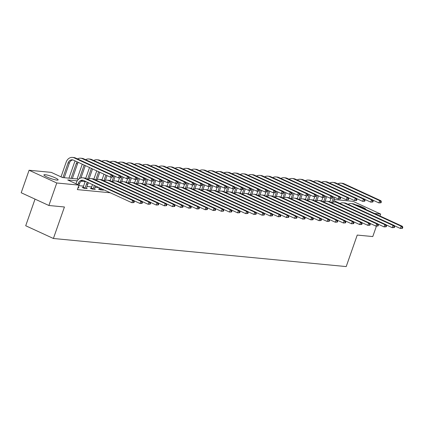 <?xml version="1.0" encoding="UTF-8"?>
<svg xmlns="http://www.w3.org/2000/svg" width="424" height="424" viewBox="0 0 424 424"><rect width="100%" height="100%" fill="white"/><g stroke="black" fill="none" stroke-linecap="round" stroke-linejoin="round"><path stroke-width="0.64" d="M56.848 180.078A7.526 1.15 -160.7 0 1 48.696 177.757A7.526 1.15 -160.7 0 1 43.905 174.905A7.526 1.15 -160.7 0 1 45.172 174.709A7.526 1.15 -160.7 0 1 53.323 177.031A7.526 1.15 -160.7 0 1 58.115 179.882A7.526 1.15 -160.7 0 1 56.848 180.078M35.033 199.121L25.71 225.748L53.398 238.489L346.201 266.579L357.236 235.071L372.776 236.566L376.417 226.167M53.398 238.489L64.432 206.986L48.887 205.492L21.2 192.75L29.081 170.247L51.246 172.372L62.471 177.539L78.726 179.098M334.123 199.513L352.969 201.321L380.657 214.062L374.482 213.468M77.195 180.857L67.713 179.951L78.938 185.113L77.359 189.613L110.277 192.772M99.052 187.609L95.103 187.228M91.695 186.904L86.968 186.449M83.56 186.12L78.832 185.67M78.032 187.705L79.028 187.8L78.217 187.424M83.009 187.498L82.166 187.419L84.037 188.277L87.164 188.579L86.353 188.208M91.144 188.282L90.301 188.198L92.172 189.062L95.299 189.358L94.488 188.987L95.538 185.993M99.285 189.062L98.437 188.982L100.308 189.841L103.435 190.143L102.624 189.767L102.778 189.321M48.887 205.492L56.768 182.988L29.081 170.247M379.978 215.996L380.657 214.062M78.938 185.113L56.768 182.988M355.482 204.723A7.526 1.15 -160.7 0 1 362.6 207.214A7.526 1.15 -160.7 0 1 365.838 209.403A7.526 1.15 -160.7 0 1 365.795 209.472M85.33 181.642L81.095 181.233M340.032 203.441L333.757 200.552M78.18 187.721L79.617 183.417A4.823 4.054 95.5 0 1 83.162 180.338M77.852 184.615L78.313 183.295A4.823 4.054 95.5 0 1 82.516 180.211A4.823 4.054 95.5 0 1 83.634 180.513L131.864 202.704L132.654 200.457L84.418 178.266A7.24 6.079 -84.5 0 0 82.749 177.81A7.24 6.079 -84.5 0 0 76.442 182.431L75.981 183.756M133.984 202.566L131.864 202.704L133.984 202.566L134.302 201.665L133.777 201.617L133.465 202.518M133.777 201.617L132.654 200.457L133.958 200.578L85.722 178.387A7.24 6.079 -84.5 0 0 84.053 177.937L82.749 177.81M133.958 200.578L134.302 201.665M112.524 177.009L112.837 176.114L112.318 176.061L112 176.962L112.524 177.009L110.399 177.153L111.189 174.9L74.184 157.871A7.24 6.079 -84.5 0 0 72.509 157.421A7.24 6.079 -84.5 0 0 66.208 162.042L61.014 176.866M62.938 177.582L68.078 162.901A4.823 4.054 95.5 0 1 72.281 159.822A4.823 4.054 95.5 0 1 73.394 160.124L110.399 177.153L112 176.962M64.241 177.709L69.382 163.028A4.823 4.054 95.5 0 1 72.923 159.949M112.318 176.061L111.189 174.9L112.493 175.027L75.488 157.998A7.24 6.079 -84.5 0 0 73.813 157.543L72.509 157.421M112.493 175.027L112.837 176.114M86.316 188.5L87.757 184.196A4.823 4.054 95.5 0 1 88.521 182.76M82.865 187.742L83.173 187.222L85.044 188.086L86.454 184.074A4.823 4.054 95.5 0 1 87.503 182.293M85.044 188.086L84.88 188.362M85.5 181.371A7.24 6.079 -84.5 0 0 84.583 183.21L83.173 187.222M142.119 203.345L142.438 202.444L141.913 202.396L141.6 203.297L142.119 203.345L139.999 203.488L140.789 201.236L92.559 179.045A7.24 6.079 -84.5 0 0 90.884 178.589A7.24 6.079 -84.5 0 0 87.704 179.299M134 200.727L139.999 203.488L141.6 203.297M141.913 202.396L140.789 201.236L142.093 201.363L93.863 179.167A7.24 6.079 -84.5 0 0 92.188 178.716L90.884 178.589M142.093 201.363L142.438 202.444M94.451 189.279L94.488 188.993M91.001 188.521L91.314 188.007L93.185 188.866L94.377 185.458M93.185 188.866L93.015 189.141M92.506 184.594L91.314 188.007M150.26 204.13L150.573 203.228L150.054 203.176L149.736 204.077L150.26 204.13L148.135 204.267L148.925 202.015L100.695 179.824A7.24 6.079 -84.5 0 0 99.02 179.368A7.24 6.079 -84.5 0 0 95.84 180.078M142.141 201.506L148.135 204.267L149.736 204.077M150.054 203.176L148.925 202.015L150.228 202.142L101.998 179.951A7.24 6.079 -84.5 0 0 100.324 179.495L99.02 179.368M150.228 202.142L150.573 203.228M75.265 160.982A7.24 6.079 -84.5 0 0 74.343 162.821L68.969 178.165M71.073 178.366L76.214 163.685A4.823 4.054 95.5 0 1 77.263 161.904M72.377 178.488L77.518 163.807A4.823 4.054 95.5 0 1 78.281 162.371M120.66 177.794L120.973 176.893L120.453 176.84L120.135 177.741L120.66 177.794L118.535 177.932L119.324 175.679L82.32 158.656A7.24 6.079 -84.5 0 0 80.645 158.2A7.24 6.079 -84.5 0 0 77.465 158.91M112.54 175.17L118.535 177.932L120.135 177.741M120.453 176.84L119.324 175.679L120.628 175.806L83.623 158.777A7.24 6.079 -84.5 0 0 81.949 158.327L80.645 158.2M120.628 175.806L120.973 176.893M82.267 164.205L77.104 178.944M79.389 178.626L84.138 165.069M80.973 177.948L85.298 165.604M128.795 178.573L129.108 177.672L128.589 177.624L128.271 178.525L128.795 178.573L126.67 178.711L127.46 176.464L90.455 159.435A7.24 6.079 -84.5 0 0 88.78 158.979A7.24 6.079 -84.5 0 0 85.606 159.689M120.676 175.955L126.67 178.711L128.271 178.525M128.589 177.624L127.46 176.464L128.763 176.585L91.759 159.562A7.24 6.079 -84.5 0 0 90.084 159.106L88.78 158.979M128.763 176.585L129.108 177.672M102.592 190.058L102.624 189.772M99.137 189.305L99.449 188.786L101.32 189.645L101.617 188.791M101.32 189.645L101.156 189.92M99.746 187.927L99.449 188.786M158.396 204.909L158.709 204.008L158.189 203.96L157.871 204.856L158.396 204.909L156.271 205.046L157.06 202.799L108.83 180.603A7.24 6.079 -84.5 0 0 107.155 180.152A7.24 6.079 -84.5 0 0 103.975 180.863M150.276 202.29L156.271 205.046L157.871 204.856M158.189 203.96L157.06 202.799L158.364 202.921L110.134 180.73A7.24 6.079 -84.5 0 0 108.459 180.274L107.155 180.152M158.364 202.921L158.709 204.008M166.531 205.688L166.844 204.787L166.325 204.739L166.007 205.64L166.531 205.688L164.406 205.831L165.196 203.578L116.966 181.387A7.24 6.079 -84.5 0 0 115.291 180.931A7.24 6.079 -84.5 0 0 112.116 181.642M158.412 203.07L164.406 205.831L166.007 205.64M166.325 204.739L165.196 203.578L166.499 203.706L118.27 181.509A7.24 6.079 -84.5 0 0 116.595 181.059L115.291 180.931M166.499 203.706L166.844 204.787M174.667 206.467L174.985 205.571L174.46 205.518L174.147 206.419L174.667 206.467L172.547 206.61L173.331 204.357L125.101 182.166A7.24 6.079 -84.5 0 0 123.432 181.711A7.24 6.079 -84.5 0 0 120.252 182.421M166.547 203.849L172.547 206.61L174.147 206.419M174.46 205.518L173.331 204.357L174.635 204.485L126.405 182.293A7.24 6.079 -84.5 0 0 124.736 181.838L123.432 181.711M174.635 204.485L174.985 205.571M89.512 167.538L85.712 178.382M87.583 179.246L91.383 168.402M89.109 178.727L92.543 168.932M136.931 179.352L137.249 178.451L136.724 178.403L136.411 179.304L136.931 179.352L134.811 179.495L135.595 177.243L98.591 160.214A7.24 6.079 -84.5 0 0 96.916 159.763A7.24 6.079 -84.5 0 0 93.741 160.473M128.811 176.734L134.811 179.495L136.411 179.304M136.724 178.403L135.595 177.243L136.899 177.37L99.894 160.341A7.24 6.079 -84.5 0 0 98.225 159.885L96.916 159.763M136.899 177.37L137.249 178.451M96.752 170.872L93.847 179.161M95.718 180.025L98.622 171.731M97.25 179.511L99.783 172.266M145.066 180.131L145.384 179.235L144.86 179.182L144.547 180.083L145.066 180.131L142.946 180.274L143.736 178.022L106.726 160.998A7.24 6.079 -84.5 0 0 105.057 160.542A7.24 6.079 -84.5 0 0 101.877 161.252M136.947 177.513L142.946 180.274L144.547 180.083M144.86 179.182L143.736 178.022L145.04 178.149L108.03 161.12A7.24 6.079 -84.5 0 0 106.36 160.669L105.057 160.542M145.04 178.149L145.384 179.235M103.997 174.206L101.983 179.946M103.853 180.804L105.868 175.064M105.385 180.29L107.028 175.6M153.202 180.916L153.52 180.014L152.995 179.962L152.682 180.863L153.202 180.916L151.082 181.053L151.872 178.806L114.867 161.777A7.24 6.079 -84.5 0 0 113.192 161.321A7.24 6.079 -84.5 0 0 110.012 162.032M145.082 178.292L151.082 181.053L152.682 180.863M152.995 179.962L151.872 178.806L153.175 178.928L116.171 161.899A7.24 6.079 -84.5 0 0 114.496 161.449L113.192 161.321M153.175 178.928L153.52 180.014M111.342 177.243L110.123 180.725L108.83 180.603M111.994 181.583L114.003 175.843M113.521 181.069L115.164 176.379M161.343 181.695L161.655 180.794L161.136 180.746L160.818 181.647L161.343 181.695L159.217 181.832L160.007 179.585L123.002 162.556A7.24 6.079 -84.5 0 0 121.328 162.101A7.24 6.079 -84.5 0 0 118.148 162.811M153.218 179.076L159.217 181.832L160.818 181.647M161.136 180.746L160.007 179.585L161.311 179.707L124.306 162.684A7.24 6.079 -84.5 0 0 122.631 162.228L121.328 162.101M161.311 179.707L161.655 180.794M119.478 178.022L118.259 181.504L116.966 181.387M120.13 182.368L122.138 176.628M121.656 181.848L123.299 177.158M169.478 182.474L169.791 181.573L169.271 181.525L168.953 182.426L169.478 182.474L167.353 182.617L168.143 180.364L131.138 163.335A7.24 6.079 -84.5 0 0 129.463 162.885A7.24 6.079 -84.5 0 0 126.283 163.595M161.358 179.856L167.353 182.617L168.953 182.426M169.271 181.525L168.143 180.364L169.446 180.492L132.442 163.463A7.24 6.079 -84.5 0 0 130.767 163.007L129.463 162.885M169.446 180.492L169.791 181.573M127.613 178.801L126.394 182.283L125.101 182.166M128.265 183.147L130.274 177.407M129.792 182.633L131.435 177.942M177.614 183.258L177.926 182.357L177.407 182.304L177.089 183.205L177.614 183.258L175.488 183.396L176.278 181.143L139.273 164.12A7.24 6.079 -84.5 0 0 137.599 163.664A7.24 6.079 -84.5 0 0 134.419 164.374M169.494 180.635L175.488 183.396L177.089 183.205M177.407 182.304L176.278 181.143L177.582 181.271L140.577 164.242A7.24 6.079 -84.5 0 0 138.902 163.791L137.599 163.664M177.582 181.271L177.926 182.357M135.749 179.585L134.53 183.067A7.24 6.079 -84.5 0 0 132.871 182.617L131.567 182.495A7.24 6.079 -84.5 0 0 128.387 183.2M136.401 183.926L138.41 178.186M137.927 183.412L139.57 178.721M185.749 184.037L186.062 183.136L185.542 183.089L185.23 183.984L185.749 184.037L183.629 184.175L184.413 181.928L147.409 164.899A7.24 6.079 -84.5 0 0 145.734 164.443A7.24 6.079 -84.5 0 0 142.559 165.153M177.63 181.419L183.629 184.175L185.23 183.984M185.542 183.089L184.413 181.928L185.717 182.05L148.713 165.026A7.24 6.079 -84.5 0 0 147.038 164.57L145.734 164.443M185.717 182.05L186.062 183.136M143.884 180.364L142.665 183.846A7.24 6.079 -84.5 0 0 141.007 183.396L139.703 183.274A7.24 6.079 -84.5 0 0 136.523 183.984M144.536 184.705L146.545 178.97M146.068 184.191L147.706 179.5M193.885 184.816L194.203 183.915L193.678 183.868L193.365 184.769L193.885 184.816L191.765 184.959L192.549 182.707L155.544 165.678A7.24 6.079 -84.5 0 0 153.875 165.228A7.24 6.079 -84.5 0 0 150.695 165.932M185.765 182.198L191.765 184.959L193.365 184.769M193.678 183.868L192.549 182.707L193.853 182.834L156.848 165.805A7.24 6.079 -84.5 0 0 155.179 165.349L153.875 165.228M193.853 182.834L194.203 183.915M152.025 181.143L150.801 184.626A7.24 6.079 -84.5 0 0 149.142 184.18L147.838 184.053A7.24 6.079 -84.5 0 0 144.658 184.763M152.672 185.489L154.686 179.749M154.203 184.97L155.847 180.285M202.02 185.595L202.338 184.7L201.813 184.647L201.501 185.548L202.02 185.595L199.9 185.739L200.69 183.486L163.68 166.457A7.24 6.079 -84.5 0 0 162.01 166.007A7.24 6.079 -84.5 0 0 158.83 166.717M193.901 182.977L199.9 185.739L201.501 185.548M201.813 184.647L200.69 183.486L201.994 183.613L164.984 166.584A7.24 6.079 -84.5 0 0 163.314 166.129L162.01 166.007M201.994 183.613L202.338 184.7M160.161 181.923L158.942 185.41A7.24 6.079 -84.5 0 0 157.278 184.959L155.974 184.832A7.24 6.079 -84.5 0 0 152.794 185.542M160.813 186.269L162.821 180.529M162.339 185.754L163.982 181.064M210.156 186.38L210.474 185.479L209.954 185.426L209.636 186.327L210.156 186.38L208.036 186.518L208.825 184.265L171.821 167.242A7.24 6.079 -84.5 0 0 170.146 166.786A7.24 6.079 -84.5 0 0 166.966 167.496M202.036 183.756L208.036 186.518L209.636 186.327M209.954 185.426L208.825 184.265L210.129 184.392L173.124 167.363A7.24 6.079 -84.5 0 0 171.45 166.913L170.146 166.786M210.129 184.392L210.474 185.479M168.296 182.707L167.077 186.189A7.24 6.079 -84.5 0 0 165.413 185.739L164.109 185.617A7.24 6.079 -84.5 0 0 160.934 186.327M168.948 187.048L170.957 181.308M170.475 186.534L172.118 181.843M218.296 187.159L218.609 186.258L218.09 186.21L217.772 187.111L218.296 187.159L216.171 187.297L216.961 185.049L179.956 168.021A7.24 6.079 -84.5 0 0 178.281 167.565A7.24 6.079 -84.5 0 0 175.101 168.275M210.177 184.541L216.171 187.297L217.772 187.111M218.09 186.21L216.961 185.049L218.265 185.171L181.26 168.148A7.24 6.079 -84.5 0 0 179.585 167.692L178.281 167.565M218.265 185.171L218.609 186.258M176.432 183.486L175.213 186.968M177.084 187.832L179.092 182.092M178.61 187.313L180.253 182.622M226.432 187.938L226.745 187.037L226.225 186.989L225.907 187.89L226.432 187.938L224.307 188.081L225.096 185.829L188.092 168.8A7.24 6.079 -84.5 0 0 186.417 168.349A7.24 6.079 -84.5 0 0 183.237 169.059M218.312 185.32L224.307 188.081L225.907 187.89M226.225 186.989L225.096 185.829L226.4 185.956L189.396 168.927A7.24 6.079 -84.5 0 0 187.721 168.471L186.417 168.349M226.4 185.956L226.745 187.037M184.567 184.265L183.348 187.747A7.24 6.079 -84.5 0 0 181.689 187.302L180.386 187.175A7.24 6.079 -84.5 0 0 177.206 187.885M185.219 188.611L187.228 182.871M186.746 188.097L188.388 183.407M234.567 188.722L234.88 187.821L234.361 187.768L234.048 188.669L234.567 188.722L232.447 188.86L233.232 186.608L196.227 169.584A7.24 6.079 -84.5 0 0 194.552 169.128A7.24 6.079 -84.5 0 0 191.378 169.839M226.448 186.099L232.447 188.86L234.048 188.669M234.361 187.768L233.232 186.608L234.536 186.735L197.531 169.706A7.24 6.079 -84.5 0 0 195.856 169.256L194.552 169.128M234.536 186.735L234.88 187.821M192.703 185.049L191.484 188.532M193.355 189.39L195.363 183.65M194.886 188.876L196.524 184.186M242.703 189.502L243.021 188.601L242.496 188.548L242.184 189.448L242.703 189.502L240.583 189.639L241.367 187.392L204.363 170.363A7.24 6.079 -84.5 0 0 202.693 169.907A7.24 6.079 -84.5 0 0 199.513 170.618M234.583 186.878L240.583 189.639L242.184 189.448M242.496 188.548L241.367 187.392L242.671 187.514L205.667 170.485A7.24 6.079 -84.5 0 0 203.997 170.035L202.693 169.907M242.671 187.514L243.021 188.601M200.844 185.829L199.619 189.311A7.24 6.079 -84.5 0 0 197.96 188.86L196.657 188.738A7.24 6.079 -84.5 0 0 193.477 189.448M201.49 190.169L203.504 184.429M203.022 189.655L204.665 184.965M250.838 190.281L251.156 189.38L250.632 189.332L250.319 190.233L250.838 190.281L248.718 190.418L249.508 188.171L212.498 171.142A7.24 6.079 -84.5 0 0 210.829 170.687A7.24 6.079 -84.5 0 0 207.649 171.397M242.719 187.662L248.718 190.418L250.319 190.233M250.632 189.332L249.508 188.171L250.812 188.293L213.802 171.269A7.24 6.079 -84.5 0 0 212.133 170.814L210.829 170.687M250.812 188.293L251.156 189.38M208.979 186.608L207.76 190.09A7.24 6.079 -84.5 0 0 206.096 189.645L204.792 189.517A7.24 6.079 -84.5 0 0 201.612 190.228M209.631 190.954L211.64 185.214M211.157 190.434L212.8 185.744M258.974 191.06L259.292 190.159L258.773 190.111L258.454 191.012L258.974 191.06L256.854 191.203L257.644 188.95L220.639 171.921A7.24 6.079 -84.5 0 0 218.964 171.471A7.24 6.079 -84.5 0 0 215.784 172.181M250.854 188.442L256.854 191.203L258.454 191.012M258.773 190.111L257.644 188.95L258.947 189.078L221.943 172.049A7.24 6.079 -84.5 0 0 220.268 171.593L218.964 171.471M258.947 189.078L259.292 190.159M217.114 187.387L215.896 190.869A7.24 6.079 -84.5 0 0 214.231 190.424L212.928 190.297A7.24 6.079 -84.5 0 0 209.748 191.007M217.766 191.733L219.775 185.993M219.293 191.219L220.936 186.528M267.115 191.844L267.427 190.943L266.908 190.89L266.59 191.791L267.115 191.844L264.989 191.982L265.779 189.729L228.774 172.706A7.24 6.079 -84.5 0 0 227.1 172.25A7.24 6.079 -84.5 0 0 223.92 172.96M258.995 189.221L264.989 191.982L266.59 191.791M266.908 190.89L265.779 189.729L267.083 189.857L230.078 172.828A7.24 6.079 -84.5 0 0 228.404 172.377L227.1 172.25M267.083 189.857L267.427 190.943M225.25 188.171L224.031 191.653A7.24 6.079 -84.5 0 0 222.367 191.203L221.063 191.081A7.24 6.079 -84.5 0 0 217.888 191.786M225.902 192.512L227.911 186.772M227.428 191.998L229.071 187.307M275.25 192.623L275.563 191.722L275.044 191.674L274.726 192.57L275.25 192.623L273.125 192.761L273.915 190.514L236.91 173.485A7.24 6.079 -84.5 0 0 235.235 173.029A7.24 6.079 -84.5 0 0 232.055 173.739M267.131 190.005L273.125 192.761L274.726 192.57M275.044 191.674L273.915 190.514L275.218 190.636L238.214 173.612A7.24 6.079 -84.5 0 0 236.539 173.156L235.235 173.029M275.218 190.636L275.563 191.722M233.386 188.95L232.167 192.432A7.24 6.079 -84.5 0 0 230.508 191.982L229.204 191.86A7.24 6.079 -84.5 0 0 226.024 192.57M234.037 193.291L236.046 187.556M235.564 192.777L237.207 188.086M283.386 193.402L283.698 192.501L283.179 192.454L282.866 193.355L283.386 193.402L281.266 193.545L282.05 191.293L245.046 174.264A7.24 6.079 -84.5 0 0 243.371 173.814A7.24 6.079 -84.5 0 0 240.196 174.518M275.266 190.784L281.266 193.545L282.866 193.355M283.179 192.454L282.05 191.293L283.354 191.42L246.349 174.391A7.24 6.079 -84.5 0 0 244.674 173.935L243.371 173.814M283.354 191.42L283.698 192.501M182.802 207.251L183.12 206.35L182.596 206.297L182.283 207.198L182.802 207.251L180.682 207.389L181.472 205.137L133.237 182.945A7.24 6.079 -84.5 0 0 131.567 182.495M174.683 204.628L180.682 207.389L182.283 207.198M182.596 206.297L181.472 205.137L182.776 205.264L134.541 183.073L133.237 182.945M182.776 205.264L183.12 206.35M190.938 208.03L191.256 207.129L190.731 207.082L190.418 207.983L190.938 208.03L188.818 208.168L189.608 205.921L141.377 183.725A7.24 6.079 -84.5 0 0 139.703 183.274M182.818 205.412L188.818 208.168L190.418 207.983M190.731 207.082L189.608 205.921L190.911 206.043L142.681 183.852L141.377 183.725M190.911 206.043L191.256 207.129M199.079 208.809L199.391 207.908L198.872 207.861L198.554 208.762L199.079 208.809L196.953 208.953L197.743 206.7L149.513 184.509A7.24 6.079 -84.5 0 0 147.838 184.053M190.954 206.191L196.953 208.953L198.554 208.762M198.872 207.861L197.743 206.7L199.047 206.827L150.817 184.631L149.513 184.509M199.047 206.827L199.391 207.908M207.214 209.594L207.527 208.693L207.007 208.64L206.689 209.541L207.214 209.594L205.089 209.732L205.879 207.479L157.649 185.288A7.24 6.079 -84.5 0 0 155.974 184.832M199.095 206.97L205.089 209.732L206.689 209.541M207.007 208.64L205.879 207.479L207.182 207.606L158.952 185.415L157.649 185.288M207.182 207.606L207.527 208.693M215.35 210.373L215.662 209.472L215.143 209.419L214.825 210.32L215.35 210.373L213.224 210.511L214.014 208.263L165.784 186.067A7.24 6.079 -84.5 0 0 164.109 185.617M207.23 207.749L213.224 210.511L214.825 210.32M215.143 209.419L214.014 208.263L215.318 208.385L167.088 186.194L165.784 186.067M215.318 208.385L215.662 209.472M223.485 211.152L223.798 210.251L223.278 210.203L222.966 211.104L223.485 211.152L221.365 211.29L222.149 209.043L173.919 186.852A7.24 6.079 -84.5 0 0 172.25 186.396A7.24 6.079 -84.5 0 0 169.07 187.106M215.366 208.534L221.365 211.29L222.966 211.104M223.278 210.203L222.149 209.043L223.453 209.165L175.223 186.973A7.24 6.079 -84.5 0 0 173.554 186.523L172.25 186.396M223.453 209.165L223.798 210.251M231.621 211.931L231.939 211.03L231.414 210.982L231.101 211.883L231.621 211.931L229.501 212.074L230.285 209.822L182.055 187.631A7.24 6.079 -84.5 0 0 180.386 187.175M223.501 209.313L229.501 212.074L231.101 211.883M231.414 210.982L230.285 209.822L231.589 209.949L183.359 187.752L182.055 187.631M231.589 209.949L231.939 211.03M239.756 212.716L240.074 211.815L239.549 211.762L239.237 212.663L239.756 212.716L237.636 212.853L238.426 210.601L190.196 188.41A7.24 6.079 -84.5 0 0 188.521 187.954A7.24 6.079 -84.5 0 0 185.341 188.664M231.637 210.092L237.636 212.853L239.237 212.663M239.549 211.762L238.426 210.601L239.73 210.728L191.5 188.537A7.24 6.079 -84.5 0 0 189.825 188.081L188.521 187.954M239.73 210.728L240.074 211.815M247.892 213.495L248.21 212.594L247.69 212.546L247.372 213.442L247.892 213.495L245.772 213.632L246.561 211.385L198.331 189.189A7.24 6.079 -84.5 0 0 196.657 188.738M239.772 210.876L245.772 213.632L247.372 213.442M247.69 212.546L246.561 211.385L247.865 211.507L199.635 189.316L198.331 189.189M247.865 211.507L248.21 212.594M256.032 214.274L256.345 213.373L255.826 213.325L255.508 214.226L256.032 214.274L253.907 214.417L254.697 212.164L206.467 189.973A7.24 6.079 -84.5 0 0 204.792 189.517M247.913 211.656L253.907 214.417L255.508 214.226M255.826 213.325L254.697 212.164L256.001 212.292L207.771 190.095L206.467 189.973M256.001 212.292L256.345 213.373M264.168 215.053L264.481 214.157L263.961 214.104L263.643 215.005L264.168 215.053L262.043 215.196L262.832 212.943L214.602 190.752A7.24 6.079 -84.5 0 0 212.928 190.297M256.048 212.435L262.043 215.196L263.643 215.005M263.961 214.104L262.832 212.943L264.136 213.071L215.906 190.88L214.602 190.752M264.136 213.071L264.481 214.157M272.303 215.837L272.616 214.936L272.097 214.883L271.784 215.784L272.303 215.837L270.183 215.975L270.968 213.722L222.738 191.531A7.24 6.079 -84.5 0 0 221.063 191.081M264.184 213.214L270.183 215.975L271.784 215.784M272.097 214.883L270.968 213.722L272.272 213.85L224.042 191.659L222.738 191.531M272.272 213.85L272.616 214.936M280.439 216.616L280.757 215.715L280.232 215.668L279.92 216.569L280.439 216.616L278.319 216.754L279.103 214.507L230.873 192.311A7.24 6.079 -84.5 0 0 229.204 191.86M272.319 213.998L278.319 216.754L279.92 216.569M280.232 215.668L279.103 214.507L280.407 214.629L232.177 192.438L230.873 192.311M280.407 214.629L280.757 215.715M288.574 217.395L288.892 216.494L288.368 216.447L288.055 217.348L288.574 217.395L286.454 217.538L287.244 215.286L239.009 193.095A7.24 6.079 -84.5 0 0 237.339 192.639A7.24 6.079 -84.5 0 0 234.159 193.349M280.455 214.777L286.454 217.538L288.055 217.348M288.368 216.447L287.244 215.286L288.548 215.413L240.313 193.217A7.24 6.079 -84.5 0 0 238.643 192.766L237.339 192.639M288.548 215.413L288.892 216.494M296.71 218.18L297.028 217.279L296.509 217.226L296.191 218.127L296.71 218.18L294.59 218.318L295.38 216.065L247.15 193.874A7.24 6.079 -84.5 0 0 245.475 193.418A7.24 6.079 -84.5 0 0 242.295 194.128M288.59 215.556L294.59 218.318L296.191 218.127M296.509 217.226L295.38 216.065L296.683 216.192L248.453 194.001A7.24 6.079 -84.5 0 0 246.779 193.545L245.475 193.418M296.683 216.192L297.028 217.279M304.851 218.959L305.163 218.058L304.644 218.01L304.326 218.906L304.851 218.959L302.725 219.097L303.515 216.85L255.285 194.653A7.24 6.079 -84.5 0 0 253.61 194.203A7.24 6.079 -84.5 0 0 250.43 194.913M296.731 216.335L302.725 219.097L304.326 218.906M304.644 218.01L303.515 216.85L304.819 216.971L256.589 194.78A7.24 6.079 -84.5 0 0 254.914 194.325L253.61 194.203M304.819 216.971L305.163 218.058M312.986 219.738L313.299 218.837L312.779 218.789L312.462 219.69L312.986 219.738L310.861 219.876L311.651 217.629L263.421 195.438A7.24 6.079 -84.5 0 0 261.746 194.982A7.24 6.079 -84.5 0 0 258.566 195.692M304.867 217.12L310.861 219.876L312.462 219.69M312.779 218.789L311.651 217.629L312.954 217.751L264.724 195.559A7.24 6.079 -84.5 0 0 263.05 195.109L261.746 194.982M312.954 217.751L313.299 218.837M321.122 220.517L321.434 219.616L320.915 219.568L320.602 220.469L321.122 220.517L319.002 220.66L319.786 218.408L271.556 196.217A7.24 6.079 -84.5 0 0 269.881 195.761A7.24 6.079 -84.5 0 0 266.707 196.471M313.002 217.899L319.002 220.66L320.602 220.469M320.915 219.568L319.786 218.408L321.09 218.535L272.86 196.339A7.24 6.079 -84.5 0 0 271.185 195.888L269.881 195.761M321.09 218.535L321.434 219.616M329.257 221.302L329.575 220.401L329.051 220.348L328.738 221.249L329.257 221.302L327.137 221.439L327.922 219.187L279.692 196.996A7.24 6.079 -84.5 0 0 278.022 196.54A7.24 6.079 -84.5 0 0 274.842 197.25M321.138 218.678L327.137 221.439L328.738 221.249M329.051 220.348L327.922 219.187L329.225 219.314L280.995 197.123A7.24 6.079 -84.5 0 0 279.326 196.667L278.022 196.54M329.225 219.314L329.575 220.401M337.393 222.081L337.711 221.18L337.186 221.132L336.873 222.028L337.393 222.081L335.273 222.218L336.062 219.971L287.827 197.775A7.24 6.079 -84.5 0 0 286.158 197.324A7.24 6.079 -84.5 0 0 282.978 198.035M329.273 219.462L335.273 222.218L336.873 222.028M337.186 221.132L336.062 219.971L337.366 220.093L289.131 197.902A7.24 6.079 -84.5 0 0 287.461 197.446L286.158 197.324M337.366 220.093L337.711 221.18M345.528 222.86L345.846 221.959L345.322 221.911L345.009 222.812L345.528 222.86L343.408 223.003L344.198 220.75L295.968 198.559A7.24 6.079 -84.5 0 0 294.293 198.103A7.24 6.079 -84.5 0 0 291.113 198.814M337.409 220.242L343.408 223.003L345.009 222.812M345.322 221.911L344.198 220.75L345.502 220.877L297.272 198.681A7.24 6.079 -84.5 0 0 295.597 198.231L294.293 198.103M345.502 220.877L345.846 221.959M353.669 223.639L353.982 222.743L353.462 222.69L353.144 223.591L353.669 223.639L351.544 223.782L352.333 221.529L304.103 199.338A7.24 6.079 -84.5 0 0 302.429 198.883A7.24 6.079 -84.5 0 0 299.249 199.593M345.549 221.021L351.544 223.782L353.144 223.591M353.462 222.69L352.333 221.529L353.637 221.657L305.407 199.466A7.24 6.079 -84.5 0 0 303.732 199.01L302.429 198.883M353.637 221.657L353.982 222.743M361.805 224.423L362.117 223.522L361.598 223.469L361.28 224.37L361.805 224.423L359.679 224.561L360.469 222.309L312.239 200.117A7.24 6.079 -84.5 0 0 310.564 199.667A7.24 6.079 -84.5 0 0 307.384 200.372M353.685 221.8L359.679 224.561L361.28 224.37M361.598 223.469L360.469 222.309L361.773 222.436L313.543 200.245A7.24 6.079 -84.5 0 0 311.868 199.789L310.564 199.667M361.773 222.436L362.117 223.522M369.94 225.202L370.253 224.301L369.733 224.254L369.415 225.155L369.94 225.202L367.82 225.34L368.604 223.093L320.374 200.897A7.24 6.079 -84.5 0 0 318.7 200.446A7.24 6.079 -84.5 0 0 315.525 201.156M361.82 222.584L367.82 225.34L369.415 225.155M369.733 224.254L368.604 223.093L369.908 223.215L321.678 201.024A7.24 6.079 -84.5 0 0 320.003 200.568L318.7 200.446M369.908 223.215L370.253 224.301M378.076 225.981L378.394 225.08L377.869 225.033L377.556 225.934L378.076 225.981L375.956 226.125L376.74 223.872L328.51 201.681A7.24 6.079 -84.5 0 0 326.84 201.225A7.24 6.079 -84.5 0 0 323.66 201.935M369.956 223.363L375.956 226.125L377.556 225.934M377.869 225.033L376.74 223.872L378.044 223.999L329.814 201.803A7.24 6.079 -84.5 0 0 328.144 201.352L326.84 201.225M378.044 223.999L378.394 225.08M241.521 189.729L240.302 193.212L239.009 193.095M242.173 194.075L244.182 188.336M243.705 193.556L245.342 188.871M291.521 194.181L291.839 193.286L291.315 193.233L291.002 194.134L291.521 194.181L289.401 194.325L290.186 192.072L253.181 175.043A7.24 6.079 -84.5 0 0 251.512 174.593A7.24 6.079 -84.5 0 0 248.332 175.303M283.402 191.563L289.401 194.325L291.002 194.134M291.315 193.233L290.186 192.072L291.489 192.199L254.485 175.17A7.24 6.079 -84.5 0 0 252.815 174.714L251.512 174.593M291.489 192.199L291.839 193.286M249.657 190.508L248.438 193.996M250.308 194.855L252.322 189.115M251.84 194.34L253.483 189.65M299.657 194.966L299.975 194.065L299.45 194.012L299.137 194.913L299.657 194.966L297.537 195.104L298.326 192.851L261.317 175.828A7.24 6.079 -84.5 0 0 259.647 175.372A7.24 6.079 -84.5 0 0 256.467 176.082M291.537 192.342L297.537 195.104L299.137 194.913M299.45 194.012L298.326 192.851L299.63 192.978L262.62 175.949A7.24 6.079 -84.5 0 0 260.951 175.499L259.647 175.372M299.63 192.978L299.975 194.065M257.797 191.293L256.578 194.775M258.449 195.634L260.458 189.894M259.976 195.119L261.619 190.429M307.792 195.745L308.11 194.844L307.586 194.796L307.273 195.697L307.792 195.745L305.672 195.883L306.462 193.636L269.457 176.607A7.24 6.079 -84.5 0 0 267.783 176.151A7.24 6.079 -84.5 0 0 264.603 176.861M299.673 193.127L305.672 195.883L307.273 195.697M307.586 194.796L306.462 193.636L307.766 193.757L270.761 176.734A7.24 6.079 -84.5 0 0 269.086 176.278L267.783 176.151M307.766 193.757L308.11 194.844M265.933 192.072L264.714 195.554M266.585 196.418L268.593 190.678M268.111 195.899L269.754 191.208M315.933 196.524L316.246 195.623L315.726 195.575L315.408 196.476L315.933 196.524L313.808 196.667L314.597 194.415L277.593 177.386A7.24 6.079 -84.5 0 0 275.918 176.935A7.24 6.079 -84.5 0 0 272.738 177.645M307.813 193.906L313.808 196.667L315.408 196.476M315.726 195.575L314.597 194.415L315.901 194.542L278.897 177.513A7.24 6.079 -84.5 0 0 277.222 177.057L275.918 176.935M315.901 194.542L316.246 195.623M274.068 192.851L272.849 196.333M274.72 197.197L276.729 191.457M276.247 196.683L277.89 191.993M324.069 197.308L324.381 196.407L323.862 196.354L323.544 197.255L324.069 197.308L321.943 197.446L322.733 195.194L285.728 178.17A7.24 6.079 -84.5 0 0 284.054 177.714A7.24 6.079 -84.5 0 0 280.874 178.424M315.949 194.685L321.943 197.446L323.544 197.255M323.862 196.354L322.733 195.194L324.037 195.321L287.032 178.292A7.24 6.079 -84.5 0 0 285.357 177.842L284.054 177.714M324.037 195.321L324.381 196.407M282.204 193.636L280.985 197.118M282.856 197.976L284.864 192.236M284.382 197.462L286.025 192.772M332.204 198.088L332.517 197.187L331.997 197.133L331.679 198.035L332.204 198.088L330.079 198.225L330.868 195.978L293.864 178.949A7.24 6.079 -84.5 0 0 292.189 178.493A7.24 6.079 -84.5 0 0 289.014 179.204M324.084 195.464L330.079 198.225L331.679 198.035M331.997 197.133L330.868 195.978L332.172 196.1L295.168 179.071A7.24 6.079 -84.5 0 0 293.493 178.621L292.189 178.493M332.172 196.1L332.517 197.187M290.339 194.415L289.12 197.897M290.991 198.755L293 193.015M292.518 198.241L294.161 193.551M340.339 198.867L340.658 197.966L340.133 197.918L339.82 198.819L340.339 198.867L338.219 199.004L339.004 196.757L301.999 179.728A7.24 6.079 -84.5 0 0 300.33 179.273A7.24 6.079 -84.5 0 0 297.15 179.983M332.22 196.248L338.219 199.004L339.82 198.819M340.133 197.918L339.004 196.757L340.308 196.879L303.303 179.856A7.24 6.079 -84.5 0 0 301.634 179.4L300.33 179.273M340.308 196.879L340.658 197.966M298.475 195.194L297.256 198.676M299.127 199.54L301.141 193.8M300.658 199.02L302.301 194.33M348.475 199.646L348.793 198.745L348.268 198.697L347.956 199.598L348.475 199.646L346.355 199.789L347.145 197.536L310.135 180.507A7.24 6.079 -84.5 0 0 308.465 180.057A7.24 6.079 -84.5 0 0 305.285 180.767M340.355 197.028L346.355 199.789L347.956 199.598M348.268 198.697L347.145 197.536L348.449 197.663L311.439 180.635A7.24 6.079 -84.5 0 0 309.769 180.179L308.465 180.057M348.449 197.663L348.793 198.745M306.616 195.973L305.391 199.455M307.262 200.319L309.276 194.579M308.794 199.805L310.437 195.114M356.611 200.43L356.929 199.529L356.404 199.476L356.091 200.377L356.611 200.43L354.491 200.568L355.28 198.315L318.276 181.292A7.24 6.079 -84.5 0 0 316.601 180.836A7.24 6.079 -84.5 0 0 313.421 181.546M348.491 197.807L354.491 200.568L356.091 200.377M356.404 199.476L355.28 198.315L356.584 198.443L319.579 181.414A7.24 6.079 -84.5 0 0 317.905 180.963L316.601 180.836M356.584 198.443L356.929 199.529M386.211 226.766L386.529 225.865L386.004 225.812L385.692 226.713L386.211 226.766L384.091 226.904L384.881 224.651L336.645 202.46A7.24 6.079 -84.5 0 0 334.976 202.004A7.24 6.079 -84.5 0 0 331.796 202.714M378.091 224.142L384.091 226.904L385.692 226.713M386.004 225.812L384.881 224.651L386.185 224.778L337.949 202.587A7.24 6.079 -84.5 0 0 336.28 202.131L334.976 202.004M386.185 224.778L386.529 225.865M314.751 196.757L313.532 200.239M315.403 201.098L317.412 195.358M316.929 200.584L318.572 195.893M364.751 201.209L365.064 200.308L364.545 200.261L364.227 201.156L364.751 201.209L362.626 201.347L363.416 199.1L326.411 182.071A7.24 6.079 -84.5 0 0 324.736 181.615A7.24 6.079 -84.5 0 0 321.556 182.325M356.626 198.591L362.626 201.347L364.227 201.156M364.545 200.261L363.416 199.1L364.719 199.222L327.715 182.198A7.24 6.079 -84.5 0 0 326.04 181.742L324.736 181.615M364.719 199.222L365.064 200.308M394.346 227.545L394.665 226.644L394.14 226.596L393.827 227.492L394.346 227.545L392.226 227.683L393.016 225.436L344.786 203.239A7.24 6.079 -84.5 0 0 343.111 202.789A7.24 6.079 -84.5 0 0 339.931 203.499M386.227 224.921L392.226 227.683L393.827 227.492M394.14 226.596L393.016 225.436L394.32 225.557L346.09 203.366A7.24 6.079 -84.5 0 0 344.415 202.911L343.111 202.789M394.32 225.557L394.665 226.644M322.887 197.536L321.668 201.018M323.539 201.877L325.547 196.142M325.065 201.363L326.708 196.672M372.887 201.988L373.2 201.087L372.68 201.04L372.362 201.941L372.887 201.988L370.762 202.131L371.551 199.879L334.547 182.85A7.24 6.079 -84.5 0 0 332.872 182.399A7.24 6.079 -84.5 0 0 329.692 183.104M364.767 199.37L370.762 202.131L372.362 201.941M372.68 201.04L371.551 199.879L372.855 200.006L335.85 182.977A7.24 6.079 -84.5 0 0 334.176 182.521L332.872 182.399M372.855 200.006L373.2 201.087M402.487 228.324L402.8 227.423L402.281 227.375L401.963 228.276L402.487 228.324L400.362 228.462L401.152 226.215L352.922 204.024A7.24 6.079 -84.5 0 0 351.247 203.568A7.24 6.079 -84.5 0 0 348.067 204.278M394.362 225.706L400.362 228.462L401.963 228.276M402.281 227.375L401.152 226.215L402.456 226.337L354.226 204.145A7.24 6.079 -84.5 0 0 352.551 203.695L351.247 203.568M402.456 226.337L402.8 227.423M331.022 198.315L329.803 201.798M331.674 202.661L333.683 196.922M333.2 202.142L334.843 197.457M381.022 202.767L381.335 201.872L380.816 201.819L380.498 202.72L381.022 202.767L378.897 202.911L379.687 200.658L342.682 183.629A7.24 6.079 -84.5 0 0 341.007 183.179A7.24 6.079 -84.5 0 0 337.827 183.889M372.903 200.149L378.897 202.911L380.498 202.72M380.816 201.819L379.687 200.658L380.991 200.785L343.986 183.756A7.24 6.079 -84.5 0 0 342.311 183.301L341.007 183.179M380.991 200.785L381.335 201.872M78.313 183.295L79.617 183.417M84.418 178.266L85.722 178.387M68.078 162.901L69.382 163.028M74.184 157.871L75.488 157.998M86.454 184.074L87.757 184.196M92.559 179.045L93.863 179.167M100.695 179.824L101.998 179.951M76.214 163.685L77.518 163.807M82.32 158.656L83.623 158.777M90.455 159.435L91.759 159.562M98.591 160.214L99.894 160.341M106.726 160.998L108.03 161.12M114.867 161.777L116.171 161.899M123.002 162.556L124.306 162.684M131.138 163.335L132.442 163.463M139.273 164.12L140.577 164.242M147.409 164.899L148.713 165.026M155.544 165.678L156.848 165.805M163.68 166.457L164.984 166.584M171.821 167.242L173.124 167.363M179.956 168.021L181.26 168.148M188.092 168.8L189.396 168.927M196.227 169.584L197.531 169.706M204.363 170.363L205.667 170.485M212.498 171.142L213.802 171.269M220.639 171.921L221.943 172.049M228.774 172.706L230.078 172.828M236.91 173.485L238.214 173.612M245.046 174.264L246.349 174.391M173.919 186.852L175.223 186.973M190.196 188.41L191.5 188.537M247.15 193.874L248.453 194.001M255.285 194.653L256.589 194.78M263.421 195.438L264.724 195.559M271.556 196.217L272.86 196.339M279.692 196.996L280.995 197.123M287.827 197.775L289.131 197.902M295.968 198.559L297.272 198.681M304.103 199.338L305.407 199.466M312.239 200.117L313.543 200.245M320.374 200.897L321.678 201.024M328.51 201.681L329.814 201.803M253.181 175.043L254.485 175.17M261.317 175.828L262.62 175.949M269.457 176.607L270.761 176.734M277.593 177.386L278.897 177.513M285.728 178.17L287.032 178.292M293.864 178.949L295.168 179.071M301.999 179.728L303.303 179.856M310.135 180.507L311.439 180.635M318.276 181.292L319.579 181.414M336.645 202.46L337.949 202.587M326.411 182.071L327.715 182.198M344.786 203.239L346.09 203.366M334.547 182.85L335.85 182.977M352.922 204.024L354.226 204.145M342.682 183.629L343.986 183.756"/></g></svg>
